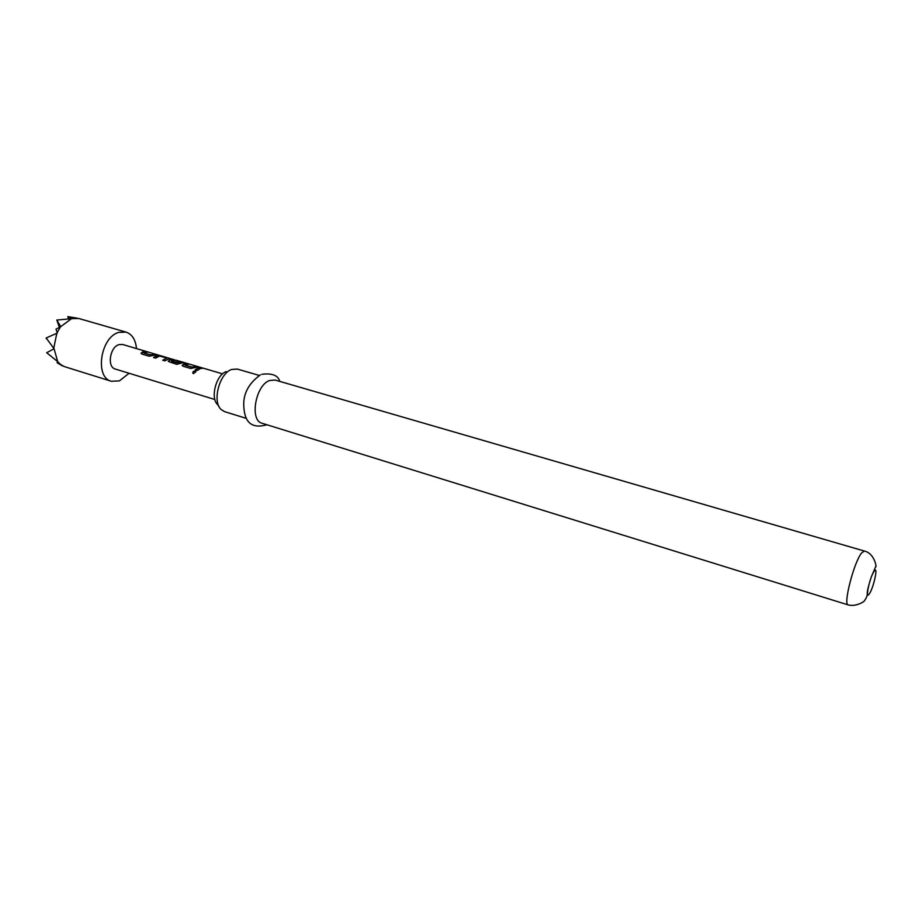 <?xml version="1.0" encoding="UTF-8"?>
<svg xmlns="http://www.w3.org/2000/svg" width="922" height="922" viewBox="0 0 922 922"><rect width="100%" height="100%" fill="white"/><g stroke="black" fill="none" stroke-linecap="round" stroke-linejoin="round"><path stroke-width="1.38" d="M193.424 373.617L192.871 373.145C192.71 371.693 193.528 370.99 195.337 371.036L195.948 371.704L193.424 373.617M192.998 373.341L192.963 373.283C192.802 371.854 193.62 371.174 195.418 371.232L195.925 371.612M144.028 353.126L150.735 354.866L155.023 354.048L157.109 354.659L149.203 356.226L141.907 354.071L141.02 353.207L142.956 351.708L148.027 351.997L143.97 353.068L150.759 355.108L156.002 354.613M141.02 353.207L145.953 351.386M162.94 360.295L166.709 358.047L159.644 356.03L155.622 358.128L153.525 357.505L156.498 355.696L161.431 355.938L169.683 358.508L164.831 360.848L162.721 360.225L166.721 358.116M153.755 357.575L157.789 355.373M176.655 360.387L172.541 360.433L171.561 361.24L178.453 363.28L180.735 362.45M171.561 361.24L178.695 363.014L180.804 362.219L174.684 360.398L176.471 360.364L183.49 362.577L176.678 364.351L168.334 361.459L170.19 359.983L173.935 359.834M175.284 360.571L183.236 362.657M185.218 365.273L192.179 367.094L196.386 366.218L198.541 366.852L190.67 368.489L183.121 366.253L182.164 365.331L184.054 363.821L189.137 364.086L185.149 365.216L192.191 367.336L197.469 366.806M182.164 365.331L186.993 363.452M195.383 369.883L198.08 368.201L202.102 368.178M129.08 373.272L119.411 380.878L111.343 381.259C94.482 377.524 100.463 337.152 118.754 332.381L126.084 332.116C132.146 334.26 135.615 339.734 136.491 348.551M68.412 318.793L67.848 316.603L71.582 318.62L78.854 318.505L126.084 332.116M71.582 318.62L60.725 326.665L56.807 320.038L71.167 318.747M214.884 399.526L115.308 369.054C106.871 367.187 109.799 347.121 118.926 344.632L122.672 344.482L175.065 360.029M168.288 361.24L170.19 359.741L173.855 359.534M198.08 367.959L203.174 368.212L200.258 368.593L197.331 370.46L195.153 369.814L198.08 367.959M259.301 375.45L237.3 369.065L231.537 369.492C219.413 373.433 212.072 401.439 221.038 409.437L224.519 411.627L246.416 418.415M848.182 604.901L262.125 423.279C249.436 420.674 255.406 385.396 269.478 380.532L275.102 380.037L864.34 551.033C875.024 553.384 876.868 568.678 875.693 566.627L871.336 576.826C868.616 585.205 867.245 590.748 867.21 593.445C867.556 595.163 866.703 597.514 864.617 600.487C864.859 601.455 855.72 607.079 848.182 604.901C842.904 604.97 854.026 561.867 861.644 552.9L864.34 551.033M219.113 406.706L217.523 404.47C210.124 397.831 216.151 374.885 226.155 371.612M67.848 316.603L77.241 318.171M61.463 365.227L58.028 362.069L57.06 362.68L64.413 366.61L111.343 381.259M53.73 348.942L46.688 352.723L57.706 361.631L54.087 348.781L46.181 337.971L57.337 333.061L56.012 329.154L60.725 326.665M53.707 348.401L56.83 333.28M57.118 332.635L60.322 327.206M46.181 337.971L46.319 338.639M56.807 320.038L59.446 327.564M58.455 363.545L61.889 365.492M186.935 363.706L188.053 364.04M157.766 355.627L168.784 358.093M168.726 358.358L169.418 358.589M145.895 351.639L146.921 351.939M874.171 571.202C878.643 564.713 873.514 588.317 869.262 593.918C864.709 600.787 869.872 576.746 874.171 571.202M222.582 373.871L176.206 360.225M260.35 374.908C249.171 382.999 243.627 392.91 243.719 404.62C244.123 414.093 245.759 430.678 266.642 424.823L266.815 424.731M279.815 381.408C278.064 375.358 272.059 372.984 261.779 374.309M61.117 365.239L62.892 366.022M174.569 360.018L173.785 359.787"/></g></svg>
